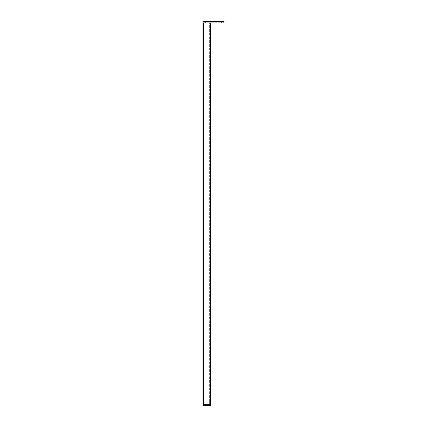 <?xml version="1.0" encoding="UTF-8"?>
<svg xmlns="http://www.w3.org/2000/svg" width="427" height="427" viewBox="0 0 427 427"><rect width="100%" height="100%" fill="white"/><g stroke="black" fill="none" stroke-linecap="round" stroke-linejoin="round"><path stroke-width="0.32" stroke-dasharray="2.13 1.6" d="M220.247 21.35L221.597 21.35L220.247 21.35M220.247 22.893L221.597 22.893L220.247 22.893M206.753 21.35L205.403 21.35L206.753 21.35M206.753 22.893L205.403 22.893L206.753 22.893M223.14 21.35L224.106 21.35L224.106 22.893L223.14 22.893L223.14 21.35L203.86 21.35L203.86 22.893L223.14 22.893M203.86 22.893L203.86 404.684L210.127 404.684L203.375 404.684L203.375 22.893L203.375 404.684L209.641 404.684L203.86 404.684L203.86 22.893L203.375 22.893L209.641 22.893L202.894 22.893L202.894 21.35L203.86 21.35M203.375 309.297L203.375 307.253L203.375 309.297L202.894 309.297L202.894 307.253L202.894 309.297M203.375 307.253L202.894 307.253M203.375 120.329L203.375 118.284L203.375 120.329L202.894 120.329L202.894 118.284L202.894 120.329M203.375 118.284L202.894 118.284M210.607 309.297L210.607 307.253L210.607 309.297L210.127 309.297L210.127 307.253L210.127 309.297M210.607 307.253L210.127 307.253M210.607 120.329L210.607 118.284L210.607 120.329L210.127 120.329L210.127 118.284L210.127 120.329M210.607 118.284L210.127 118.284M203.087 405.65L209.887 405.458L202.894 405.458L202.894 404.684L203.62 404.684L202.894 404.684L202.894 22.893L203.62 22.893L202.894 22.893M209.887 22.893L203.62 22.893L210.607 22.893L209.887 22.893L209.887 404.684L210.607 404.684L210.415 405.65M209.641 22.893L210.127 22.893L209.641 22.893L209.641 404.684L210.127 404.684L210.127 22.893L210.127 404.684L209.641 404.684L209.641 22.893M203.62 22.893L203.62 404.684L210.607 404.684L210.607 22.893M203.62 405.65L203.62 404.684L209.887 404.684L209.887 405.458L210.607 405.458M209.641 400.83L203.375 400.83L210.127 400.83L209.641 400.83L209.641 404.684L209.641 400.83M203.375 404.684L203.375 400.83L203.375 404.684M210.127 404.684L210.127 400.83L210.127 404.684M203.86 400.83L203.86 404.684L203.86 400.83M221.597 22.893L221.597 21.35M208.098 22.893L208.098 21.35M218.902 22.893L218.902 21.35M205.403 22.893L205.403 21.35"/><path stroke-width="0.64" d="M203.86 21.35L202.894 21.35L202.894 22.893L203.86 22.893L203.86 21.35L223.14 21.35L223.14 22.893L203.86 22.893M223.14 22.893L224.106 22.893L224.106 21.35L223.14 21.35M202.894 22.893L202.894 404.684L203.62 404.684L202.894 404.684L202.894 405.458L210.415 405.65L203.62 405.65M210.607 22.893L210.607 404.684L203.62 404.684L203.62 22.893M209.887 22.893L209.887 404.684L210.607 404.684L210.607 405.458L209.887 405.458L209.887 404.684L203.62 404.684L203.62 405.458L203.087 405.65"/></g></svg>

